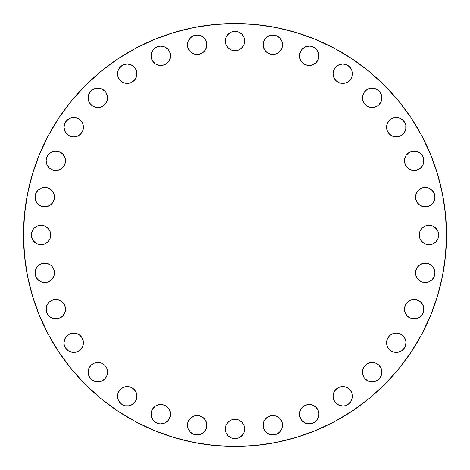 <?xml version="1.0" encoding="UTF-8"?>
<svg xmlns="http://www.w3.org/2000/svg" width="470" height="470" viewBox="0 0 470 470"><rect width="100%" height="100%" fill="white"/><g stroke="black" fill="none" stroke-linecap="round" stroke-linejoin="round"><path stroke-width="0.7" d="M46.301 307.333L46.301 311.116L47.746 314.612L50.425 317.285L53.921 318.736A9.7 9.7 0 0 0 55.812 318.919A9.7 9.7 0 0 1 46.113 309.225A9.7 9.7 0 0 1 55.812 299.525L52.1 300.265L48.956 302.363L47.746 303.837L46.301 307.333A9.7 9.7 0 0 0 48.95 316.075M55.789 299.525A9.7 9.7 0 0 0 50.437 301.153M50.413 301.17A9.7 9.7 0 0 0 47.758 303.82M48.956 316.081A9.7 9.7 0 0 0 50.407 317.274M50.443 317.297A9.7 9.7 0 0 0 52.088 318.178M52.111 318.184A9.7 9.7 0 0 0 53.903 318.731M71.845 352.265L73.737 352.453A9.7 9.7 0 0 1 64.038 342.753A9.7 9.7 0 0 1 73.737 333.054L70.024 333.794L66.875 335.897L64.778 339.04L64.038 342.753L64.225 344.645L65.671 348.141L68.35 350.82L71.845 352.265L75.629 352.265L79.125 350.82L81.798 348.141L83.249 344.645L83.249 340.862L81.798 337.366L79.125 334.693L75.629 333.242L71.845 333.242M94.147 381.105L97.854 381.84A9.7 9.7 0 0 1 88.16 372.146A9.7 9.7 0 0 1 97.854 362.446L94.147 363.187L90.998 365.29L88.895 368.433L88.16 372.146L88.895 375.853L90.998 379.002L94.147 381.105L97.854 381.84L101.567 381.105L104.71 379.002L106.813 375.853L107.554 372.146L106.813 368.433L104.71 365.29L101.567 363.187L97.854 362.446A9.7 9.7 0 0 1 107.554 372.146A9.7 9.7 0 0 1 97.854 381.84L99.746 381.658L103.241 380.207M135.307 390.876L134.103 389.407L130.96 387.304L127.247 386.569A9.7 9.7 0 0 1 136.946 396.263A9.7 9.7 0 0 1 127.247 405.963A9.7 9.7 0 0 1 117.547 396.263A9.7 9.7 0 0 1 127.247 386.569L123.534 387.304L120.391 389.407L118.287 392.556L117.547 396.263L118.287 399.976L120.391 403.125L121.859 404.329L125.355 405.774L129.138 405.774L132.634 404.329L135.307 401.65L136.758 398.155L136.758 394.371L136.206 392.556L134.103 389.407L130.96 387.304L127.247 386.569L123.534 387.304M153.925 421.049A9.7 9.7 0 0 0 160.775 423.887A9.7 9.7 0 0 1 151.082 414.188A9.7 9.7 0 0 1 160.775 404.488A9.7 9.7 0 0 0 155.4 406.121M152.726 419.593A9.7 9.7 0 0 0 153.919 421.044L155.388 422.254L158.883 423.699L160.775 423.887L164.488 423.147L166.163 422.254L168.842 419.575L170.287 416.079L170.475 414.188L170.287 412.296L168.842 408.8L167.637 407.331L164.488 405.228L160.775 404.488L157.068 405.228L155.388 406.127A9.7 9.7 0 0 0 153.931 407.32M151.822 410.463A9.7 9.7 0 0 1 152.709 408.812L155.388 406.127L153.919 407.331A9.7 9.7 0 0 0 152.721 408.788M152.715 408.8L151.816 410.474A9.7 9.7 0 0 0 151.27 412.284M151.816 410.474L151.264 412.296A9.7 9.7 0 0 0 151.264 416.068L151.816 417.901L153.919 421.044L157.068 423.147M151.27 416.097A9.7 9.7 0 0 0 151.816 417.889M151.822 417.912A9.7 9.7 0 0 0 152.703 419.557M195.267 434.738L197.159 434.92A9.7 9.7 0 0 1 187.465 425.227A9.7 9.7 0 0 1 197.159 415.527L193.452 416.267L190.303 418.37L188.2 421.514L187.465 425.227L188.2 428.934L190.303 432.083L193.452 434.186L195.267 434.738L199.051 434.738L202.552 433.287L205.226 430.614L206.671 427.118L206.671 423.335L205.226 419.839L202.552 417.16L199.051 415.715L195.267 415.715M225.488 427.06L225.3 428.951A9.7 9.7 0 0 1 235 419.252A9.7 9.7 0 0 1 244.7 428.951L243.959 425.238L241.856 422.095L238.713 419.992L235 419.252L231.287 419.992L228.144 422.095L226.041 425.238L225.3 428.951L226.041 432.664L228.144 435.808L231.287 437.911L235 438.651L238.713 437.911L241.856 435.808L243.959 432.664L244.7 428.951L244.512 427.06M265.967 418.382A9.7 9.7 0 0 0 263.887 421.496L263.141 425.227A9.7 9.7 0 0 1 272.841 415.527A9.7 9.7 0 0 1 282.535 425.227L282.347 423.335A9.7 9.7 0 0 0 281.806 421.531M282.535 425.215A9.7 9.7 0 0 0 282.353 423.353M282.347 423.335L281.8 421.514A9.7 9.7 0 0 0 279.709 418.382M279.685 418.353A9.7 9.7 0 0 0 278.24 417.172M278.211 417.154A9.7 9.7 0 0 0 267.465 417.154L264.774 419.839L263.882 421.514M267.436 417.172A9.7 9.7 0 0 0 265.997 418.353M263.87 421.537A9.7 9.7 0 0 0 263.141 425.209M314.6 406.121A9.7 9.7 0 0 0 312.944 405.234L309.225 404.488L305.512 405.228L303.837 406.127L301.158 408.8L299.713 412.296L299.525 414.188A9.7 9.7 0 0 1 309.225 404.488A9.7 9.7 0 0 1 318.919 414.188A9.7 9.7 0 0 0 318.736 412.308L318.184 410.474L316.081 407.331L312.932 405.228A9.7 9.7 0 0 0 307.345 404.676M318.731 412.284A9.7 9.7 0 0 0 318.19 410.492M318.178 410.463A9.7 9.7 0 0 0 317.291 408.812M317.279 408.788A9.7 9.7 0 0 0 316.087 407.337M316.069 407.32A9.7 9.7 0 0 0 314.618 406.133M311.116 404.676L307.333 404.676A9.7 9.7 0 0 0 305.518 405.228M305.506 405.234A9.7 9.7 0 0 0 303.849 406.115M300.265 417.901L299.525 414.188L299.713 416.079L301.158 419.575L303.837 422.254L307.333 423.699L311.116 423.699L314.612 422.254L316.081 421.044L318.184 417.901L318.919 414.188A9.7 9.7 0 0 1 309.225 423.887A9.7 9.7 0 0 1 299.525 414.188L299.713 412.296L301.158 408.8L303.837 406.127A9.7 9.7 0 0 0 299.525 414.17M333.242 394.371L333.054 396.263A9.7 9.7 0 0 1 342.753 386.569A9.7 9.7 0 0 1 352.453 396.263L351.713 392.556L349.61 389.407L346.466 387.304L342.753 386.569L339.04 387.304L335.897 389.407L333.794 392.556L333.054 396.263L333.794 399.976L335.897 403.125L339.04 405.222L342.753 405.963L344.645 405.774L348.141 404.329L350.82 401.65L352.265 398.155L352.265 394.371M362.634 370.254L362.446 372.146A9.7 9.7 0 0 1 372.146 362.446A9.7 9.7 0 0 1 381.84 372.146L381.105 368.433L379.002 365.29L375.853 363.187L372.146 362.446L370.254 362.634L366.759 364.08L364.08 366.759L362.634 370.254L362.634 374.038L364.08 377.533L365.29 379.002L368.433 381.105L372.146 381.84L375.853 381.105L379.002 379.002L381.105 375.853L381.658 374.038L381.658 370.254L380.207 366.759M392.538 333.8A9.7 9.7 0 0 0 386.569 342.736A9.7 9.7 0 0 1 396.263 333.054A9.7 9.7 0 0 1 405.963 342.753A9.7 9.7 0 0 0 405.78 340.879L405.222 339.04A9.7 9.7 0 0 0 403.137 335.909M405.774 340.844A9.7 9.7 0 0 0 405.228 339.052L403.125 335.897L399.976 333.794A9.7 9.7 0 0 0 396.281 333.054L392.556 333.794L390.876 334.693L389.407 335.897L387.304 339.04L386.569 342.753L387.304 346.466L389.407 349.61L390.876 350.82L394.371 352.265L396.263 352.453L398.155 352.265L401.65 350.82L403.125 349.61L405.222 346.466L405.963 342.753L405.774 340.862M403.107 335.88A9.7 9.7 0 0 0 399.988 333.8M396.251 333.054A9.7 9.7 0 0 0 392.573 333.788M404.676 307.345A9.7 9.7 0 0 0 404.488 309.225A9.7 9.7 0 0 1 414.188 299.525A9.7 9.7 0 0 1 423.887 309.225A9.7 9.7 0 0 0 423.699 307.333L422.254 303.837L419.575 301.158A9.7 9.7 0 0 0 414.211 299.525M422.242 303.82A9.7 9.7 0 0 0 419.587 301.17M414.17 299.525A9.7 9.7 0 0 0 406.139 303.82L405.228 305.512L404.488 309.225L405.228 312.932L407.331 316.081L410.474 318.184L412.296 318.736L416.079 318.736L417.901 318.184L421.044 316.081L422.254 314.612L423.699 311.116L423.887 309.225L423.147 305.512M406.115 303.849A9.7 9.7 0 0 0 405.234 305.506L407.331 302.363L410.474 300.265L408.8 301.158M405.228 305.518A9.7 9.7 0 0 0 404.682 307.315L404.676 311.116M415.715 270.949L415.527 272.841A9.7 9.7 0 0 1 425.227 263.141A9.7 9.7 0 0 1 434.92 272.841L434.186 269.128L432.083 265.979L428.934 263.882L425.227 263.141L423.335 263.329L419.839 264.774L417.16 267.448L415.715 270.949L415.715 274.733L417.16 278.228L418.37 279.697L421.514 281.8L425.227 282.535L428.934 281.8L432.083 279.697L434.186 276.548L434.92 272.841L434.186 269.128M423.564 226.939L422.095 228.144L419.992 231.287L419.252 235A9.7 9.7 0 0 1 428.951 225.3A9.7 9.7 0 0 1 438.651 235L437.911 231.287L435.808 228.144L432.664 226.041L428.951 225.3L425.238 226.041L422.095 228.144L419.992 231.287L419.252 235L419.992 238.713L422.095 241.856L425.238 243.959L428.951 244.7L432.664 243.959L435.808 241.856L437.911 238.713L438.651 235A9.7 9.7 0 0 1 428.951 244.7A9.7 9.7 0 0 1 419.252 235L419.992 238.713M415.715 195.267L415.527 197.159A9.7 9.7 0 0 1 425.227 187.465A9.7 9.7 0 0 1 434.92 197.159L434.186 193.452L432.083 190.303L428.934 188.2L425.227 187.465L421.514 188.2L418.37 190.303L417.16 191.772L415.715 195.267L415.715 199.051L417.16 202.552L419.839 205.226L423.335 206.671L427.118 206.671L430.614 205.226L432.083 204.021L434.186 200.872L434.92 197.159L434.186 193.452M406.121 155.4A9.7 9.7 0 0 0 404.488 160.775A9.7 9.7 0 0 1 414.188 151.082A9.7 9.7 0 0 1 423.887 160.775A9.7 9.7 0 0 0 421.049 153.925M407.32 153.931A9.7 9.7 0 0 0 406.133 155.382L405.228 157.068L404.488 160.775L405.228 164.488L407.331 167.637L408.8 168.842L412.296 170.287L414.188 170.475L416.079 170.287L419.575 168.842L422.254 166.163L423.147 164.488L423.887 160.775L423.699 158.883L422.254 155.388L421.044 153.919A9.7 9.7 0 0 0 419.593 152.726M419.557 152.703A9.7 9.7 0 0 0 417.912 151.822M421.044 153.919L417.901 151.816A9.7 9.7 0 0 0 416.097 151.27M417.901 151.816L416.079 151.264A9.7 9.7 0 0 0 412.308 151.264L408.8 152.715L406.127 155.388M412.284 151.27A9.7 9.7 0 0 0 410.492 151.81M410.463 151.822A9.7 9.7 0 0 0 408.812 152.709M408.788 152.721A9.7 9.7 0 0 0 407.337 153.913M396.251 117.547A9.7 9.7 0 0 0 392.573 118.281L390.876 119.18L388.202 121.859L386.751 125.355L386.569 127.247A9.7 9.7 0 0 1 396.263 117.547A9.7 9.7 0 0 1 405.963 127.247A9.7 9.7 0 0 0 405.78 125.373M390.876 119.18L389.407 120.391L387.304 123.534L386.751 125.355L386.751 129.138L387.304 130.96L389.407 134.103L392.556 136.206L396.263 136.946L398.155 136.758L399.976 136.206L403.125 134.103L404.329 132.634L405.774 129.138L405.774 125.355A9.7 9.7 0 0 0 405.228 123.545M405.774 125.355L405.222 123.534A9.7 9.7 0 0 0 403.137 120.402M405.222 123.534L403.125 120.391A9.7 9.7 0 0 0 399.988 118.293M401.65 119.18L403.125 120.391L399.976 118.287A9.7 9.7 0 0 0 396.281 117.547L392.556 118.287M392.538 118.293A9.7 9.7 0 0 0 389.413 120.385M389.401 120.396A9.7 9.7 0 0 0 386.569 127.229M362.634 95.962L362.446 97.854A9.7 9.7 0 0 1 372.146 88.16A9.7 9.7 0 0 1 381.84 97.854L381.105 94.147L379.002 90.998L375.853 88.895L374.038 88.342L370.254 88.342L366.759 89.794L364.08 92.467L362.634 95.962L362.634 99.746L364.08 103.241L366.759 105.92L370.254 107.366L374.038 107.366L377.533 105.92L379.002 104.71L381.105 101.567L381.84 97.854L381.105 94.147M333.242 71.845L333.054 73.737A9.7 9.7 0 0 1 342.753 64.038A9.7 9.7 0 0 1 352.453 73.737L351.713 70.024L349.61 66.875L346.466 64.778L342.753 64.038L339.04 64.778L335.897 66.875L333.794 70.024L333.054 73.737L333.794 77.444L335.897 80.593L339.04 82.697L340.862 83.249L344.645 83.249L348.141 81.798L350.82 79.125L352.265 75.629L352.265 71.845M301.158 50.425L299.713 53.921L299.525 55.812A9.7 9.7 0 0 1 309.225 46.113A9.7 9.7 0 0 1 318.919 55.812A9.7 9.7 0 0 0 318.736 53.938L318.184 52.1L316.081 48.956L312.932 46.853A9.7 9.7 0 0 0 307.333 46.301L303.837 47.746L301.158 50.425A9.7 9.7 0 0 0 299.525 55.789M318.731 53.903A9.7 9.7 0 0 0 318.184 52.111M318.178 52.088A9.7 9.7 0 0 0 317.297 50.443M317.274 50.407A9.7 9.7 0 0 0 316.081 48.956L314.612 47.746L311.116 46.301L309.225 46.113L305.512 46.853M316.075 48.95A9.7 9.7 0 0 0 312.938 46.853M303.82 47.758A9.7 9.7 0 0 0 301.17 50.413M263.87 41.084A9.7 9.7 0 0 0 263.141 44.762A9.7 9.7 0 0 1 272.841 35.08A9.7 9.7 0 0 1 282.535 44.773A9.7 9.7 0 0 0 282.353 42.905M282.347 42.864A9.7 9.7 0 0 0 281.806 41.084M281.788 41.049A9.7 9.7 0 0 0 279.703 37.929L276.548 35.814L272.841 35.08L269.128 35.814L265.979 37.917L263.882 41.066L263.141 44.773L263.329 46.665L264.774 50.161L267.448 52.84L270.949 54.285L274.733 54.285L278.228 52.84L279.697 51.63L281.8 48.486L282.535 44.773L281.8 41.066L279.697 37.917L276.548 35.814M279.685 37.905A9.7 9.7 0 0 0 278.234 36.719M278.216 36.707A9.7 9.7 0 0 0 267.459 36.707M267.442 36.719A9.7 9.7 0 0 0 265.991 37.905M265.973 37.929A9.7 9.7 0 0 0 263.887 41.043M226.939 46.436L228.144 47.905L231.287 50.008L235 50.748A9.7 9.7 0 0 1 225.3 41.049A9.7 9.7 0 0 1 235 31.349L231.287 32.089L228.144 34.193L226.041 37.336L225.3 41.049L226.041 44.762L228.144 47.905L231.287 50.008L235 50.748L238.713 50.008L241.856 47.905L243.959 44.762L244.7 41.049L243.959 37.336L241.856 34.193L238.713 32.089L235 31.349A9.7 9.7 0 0 1 244.7 41.049A9.7 9.7 0 0 1 235 50.748L238.713 50.008M195.267 54.285L197.159 54.473A9.7 9.7 0 0 1 187.465 44.773A9.7 9.7 0 0 1 197.159 35.08L193.452 35.814L190.303 37.917L188.2 41.066L187.465 44.773L188.2 48.486L190.303 51.63L191.772 52.84L195.267 54.285L199.051 54.285L202.552 52.84L205.226 50.161L206.671 46.665L206.671 42.882L205.226 39.386L204.021 37.917L200.872 35.814L197.159 35.08L193.452 35.814M158.883 65.324L160.775 65.512A9.7 9.7 0 0 1 151.082 55.812A9.7 9.7 0 0 1 160.775 46.113L157.068 46.853L153.919 48.956L151.816 52.1L151.264 53.921L151.264 57.704L152.715 61.2L155.388 63.873L158.883 65.324L162.667 65.324L166.163 63.873L168.842 61.2L170.287 57.704L170.475 55.812L169.735 52.1L167.637 48.956L164.488 46.853L160.775 46.113L158.883 46.301L155.388 47.746M119.18 79.125L120.391 80.593L123.534 82.697L127.247 83.431A9.7 9.7 0 0 1 117.547 73.737A9.7 9.7 0 0 1 127.247 64.038L123.534 64.778L120.391 66.875L118.287 70.024L117.547 73.737L118.287 77.444L120.391 80.593L123.534 82.697L127.247 83.431L130.96 82.697L134.103 80.593L136.206 77.444L136.946 73.737L136.206 70.024L134.103 66.875L130.96 64.778L127.247 64.038A9.7 9.7 0 0 1 136.946 73.737A9.7 9.7 0 0 1 127.247 83.431L130.96 82.697M95.962 107.366L97.854 107.554A9.7 9.7 0 0 1 88.16 97.854A9.7 9.7 0 0 1 97.854 88.16L94.147 88.895L90.998 90.998L88.895 94.147L88.342 95.962L88.342 99.746L89.794 103.241L92.467 105.92L95.962 107.366L99.746 107.366L103.241 105.92L105.92 103.241L107.366 99.746L107.366 95.962L105.92 92.467L104.71 90.998L101.567 88.895L97.854 88.16L94.147 88.895M71.845 136.758L73.737 136.946A9.7 9.7 0 0 1 64.038 127.247A9.7 9.7 0 0 1 73.737 117.547L70.024 118.287L66.875 120.391L64.778 123.534L64.038 127.247L64.778 130.96L66.875 134.103L70.024 136.206L73.737 136.946L77.444 136.206L80.593 134.103L82.697 130.96L83.249 129.138L83.249 125.355L81.798 121.859L79.125 119.18L75.629 117.735L71.845 117.735M52.1 169.735L55.812 170.475A9.7 9.7 0 0 1 46.113 160.775A9.7 9.7 0 0 1 55.812 151.082L52.1 151.816L48.956 153.919L46.853 157.068L46.113 160.775L46.853 164.488L48.956 167.637L52.1 169.735L55.812 170.475L59.526 169.735L62.669 167.637L64.772 164.488L65.512 160.775L64.772 157.068L62.669 153.919L59.526 151.816L55.812 151.082A9.7 9.7 0 0 1 65.512 160.775A9.7 9.7 0 0 1 55.812 170.475L57.704 170.287L61.2 168.842M41.084 206.13A9.7 9.7 0 0 0 44.762 206.859A9.7 9.7 0 0 1 35.08 197.159A9.7 9.7 0 0 1 44.773 187.465A9.7 9.7 0 0 0 42.905 187.647M42.864 187.653A9.7 9.7 0 0 0 41.084 188.194M41.049 188.212A9.7 9.7 0 0 0 37.929 190.297L35.814 193.452L35.08 197.159L35.814 200.872L37.917 204.021L41.066 206.118L44.773 206.859L46.665 206.671L50.161 205.226L52.84 202.552L54.285 199.051L54.285 195.267L52.84 191.772L51.63 190.303L48.486 188.2L44.773 187.465L41.066 188.2L37.917 190.303L35.814 193.452M37.905 190.315A9.7 9.7 0 0 0 36.719 191.766M36.707 191.784A9.7 9.7 0 0 0 36.707 202.541M36.719 202.558A9.7 9.7 0 0 0 37.905 204.009M37.929 204.027A9.7 9.7 0 0 0 41.043 206.113M46.665 263.329L44.773 263.141A9.7 9.7 0 0 1 54.473 272.841A9.7 9.7 0 0 1 44.773 282.535A9.7 9.7 0 0 1 35.08 272.841A9.7 9.7 0 0 1 44.773 263.141L41.066 263.882L37.917 265.979L35.814 269.128L35.08 272.841L35.814 276.548L37.917 279.697L41.066 281.8L44.773 282.535L48.486 281.8L51.63 279.697L53.733 276.548L54.473 272.841L53.733 269.128L51.63 265.979L50.161 264.774L46.665 263.329L42.882 263.329M31.537 233.108L31.349 235A9.7 9.7 0 0 1 41.049 225.3A9.7 9.7 0 0 1 50.748 235L50.008 231.287L47.905 228.144L44.762 226.041L41.049 225.3L37.336 226.041L34.193 228.144L32.982 229.613L31.537 233.108L31.537 236.892L32.982 240.387L34.193 241.856L37.336 243.959L41.049 244.7L44.762 243.959L47.905 241.856L50.008 238.713L50.748 235L50.008 231.287M446.5 235A211.5 211.5 0 0 1 235 446.5A211.5 211.5 0 0 1 23.5 235L24.516 214.267L27.566 193.74L32.606 173.606L39.598 154.06L48.475 135.301L59.144 117.494L71.511 100.827L85.446 85.446L100.827 71.511L117.494 59.144L135.301 48.475L154.06 39.598L173.606 32.606L193.74 27.566L214.267 24.516L235 23.5L255.733 24.516L276.26 27.566L296.394 32.606L315.94 39.598L334.699 48.475L352.506 59.144L369.173 71.511L384.554 85.446L398.49 100.827L410.856 117.494L421.525 135.301L430.403 154.06L437.394 173.606L442.435 193.74L445.484 214.267L446.5 235L445.484 255.733L442.435 276.26L437.394 296.394L430.403 315.94L421.525 334.699L410.856 352.506L398.49 369.173L384.554 384.554L369.173 398.49L352.506 410.856L334.699 421.525L315.94 430.403L296.394 437.394L276.26 442.435L255.733 445.484L235 446.5L214.267 445.484L193.74 442.435L173.606 437.394L154.06 430.403L135.301 421.525L117.494 410.856L100.827 398.49L85.446 384.554L71.511 369.173L59.144 352.506L48.475 334.699L39.598 315.94L32.606 296.394L27.566 276.26L24.516 255.733L23.5 235A211.5 211.5 0 0 1 235 23.5A211.5 211.5 0 0 1 446.5 235M53.921 318.736L57.704 318.736L59.526 318.184L62.669 316.081L64.772 312.932L65.512 309.225L64.772 305.512L62.669 302.363L61.2 301.158L57.704 299.713L55.812 299.525L52.1 300.265M151.264 412.296L151.264 416.079M263.329 423.335L263.329 427.118L264.774 430.614L267.448 433.287L270.949 434.738L274.733 434.738L276.548 434.186L279.697 432.083L281.8 428.934L282.535 425.227A9.7 9.7 0 0 1 272.841 434.92A9.7 9.7 0 0 1 263.141 425.227L263.329 427.118M281.8 421.514L279.697 418.37L278.228 417.16L274.733 415.715L270.949 415.715L267.448 417.16M318.919 414.188L318.736 412.296M399.976 333.794L396.263 333.054L394.371 333.242M419.575 301.158L416.079 299.713L414.188 299.525L410.474 300.265L414.188 299.525L417.901 300.265M416.079 151.264L412.296 151.264M399.976 118.287L396.263 117.547L394.371 117.735M300.265 52.1L299.525 55.812L299.713 57.704L301.158 61.2L302.363 62.669L305.512 64.772L309.225 65.512L312.932 64.772L316.081 62.669L318.184 59.526L318.736 57.704L318.736 53.921M437.394 296.394L430.403 315.94M352.506 410.856L334.699 421.525M173.606 437.394L154.06 430.403M100.827 398.49L85.446 384.554M59.144 352.506L48.475 334.699M32.606 173.606L39.598 154.06M71.511 100.827L85.446 85.446M117.494 59.144L135.301 48.475M296.394 32.606L315.94 39.598M410.856 117.494L421.525 135.301M65.324 311.116L65.324 307.333M63.873 303.837L61.2 301.158L57.704 299.713L55.812 299.525A9.7 9.7 0 0 1 65.512 309.225A9.7 9.7 0 0 1 55.812 318.919M46.113 309.225L46.301 311.116L47.746 314.612M75.629 333.242L73.737 333.054A9.7 9.7 0 0 1 83.431 342.753A9.7 9.7 0 0 1 73.737 352.453L75.629 352.265M79.125 350.82L80.593 349.61L82.697 346.466L83.431 342.753L82.697 339.04M81.798 337.366L79.125 334.693M66.875 335.897L65.671 337.366M66.875 349.61L68.35 350.82M107.366 374.038L107.554 372.146M105.92 366.759L104.71 365.29M99.746 362.634L97.854 362.446M92.467 364.08L90.998 365.29L88.895 368.433L88.16 372.146L88.895 375.853M132.634 404.329L135.307 401.65M136.758 398.155L136.758 394.371M120.391 389.407L119.18 390.876M117.735 394.371L117.735 398.155M119.18 401.65L121.859 404.329M158.883 423.699L160.775 423.887L164.488 423.147M169.735 417.901L170.475 414.188L170.287 412.296L168.842 408.8M166.163 406.127L164.488 405.228M162.667 404.676L158.883 404.676M152.715 419.575L153.919 421.044M199.051 415.715L197.159 415.527A9.7 9.7 0 0 1 206.859 425.227A9.7 9.7 0 0 1 197.159 434.92L200.872 434.186M206.671 427.118L206.671 423.335M197.159 415.527A9.7 9.7 0 0 1 202.535 417.154L200.872 416.267M191.772 417.16L189.099 419.839M189.099 430.614L190.303 432.083L193.452 434.186M244.512 430.843L244.7 428.951A9.7 9.7 0 0 1 235 438.651A9.7 9.7 0 0 1 225.3 428.951L225.488 430.843M233.108 438.463L235 438.651M240.387 437.018L243.061 434.339M243.061 423.564L241.856 422.095L238.713 419.992L235 419.252L231.287 419.992M229.613 420.891L226.939 423.564M265.979 432.083L269.128 434.186M270.949 434.738L274.733 434.738L276.548 434.186M278.228 433.287L280.901 430.614M278.228 417.16L276.548 416.267M274.733 415.715L270.949 415.715M307.333 423.699L311.116 423.699L314.612 422.254M352.265 398.155L352.453 396.263A9.7 9.7 0 0 1 342.753 405.963A9.7 9.7 0 0 1 333.054 396.263L333.242 398.155M335.897 403.125L337.366 404.329M349.61 403.125L350.82 401.65M350.82 390.876L349.61 389.407L346.466 387.304L342.753 386.569L339.04 387.304M337.366 388.202L334.693 390.876M364.08 377.533L365.29 379.002L368.433 381.105L372.146 381.84L375.853 381.105M381.105 375.853L381.84 372.146A9.7 9.7 0 0 1 372.146 381.84A9.7 9.7 0 0 1 362.446 372.146M374.038 362.634L372.146 362.446M389.407 335.897L387.304 339.04L386.751 340.862L386.751 344.645L387.304 346.466M389.407 349.61L390.876 350.82M394.371 352.265L398.155 352.265M401.65 350.82L404.329 348.141M404.329 337.366L401.65 334.693M398.155 333.242L396.263 333.054M406.127 314.612L407.331 316.081M419.575 317.285L422.254 314.612L423.147 312.932M423.699 311.116L423.699 307.333M434.738 274.733L434.92 272.841A9.7 9.7 0 0 1 425.227 282.535A9.7 9.7 0 0 1 415.527 272.841L415.715 274.733M417.16 278.228L419.839 280.901M430.614 280.901L432.083 279.697L434.186 276.548M427.118 263.329L423.335 263.329M417.16 267.448L416.267 269.128M420.891 240.387L423.564 243.061M427.06 244.512L430.843 244.512M438.463 236.892L438.651 235M437.018 229.613L434.339 226.939M430.843 225.488L427.06 225.488M434.738 199.051L434.92 197.159A9.7 9.7 0 0 1 425.227 206.859A9.7 9.7 0 0 1 415.527 197.159L415.715 199.051M423.335 206.671L427.118 206.671M432.083 204.021L434.186 200.872M433.287 191.772L430.614 189.099M417.16 191.772L416.267 193.452M404.676 158.883L404.676 162.667M406.127 166.163L407.331 167.637L410.474 169.735L414.188 170.475L417.901 169.735M423.699 162.667L423.699 158.883L422.254 155.388M405.963 127.247A9.7 9.7 0 0 1 396.263 136.946A9.7 9.7 0 0 1 386.569 127.247L387.304 130.96M389.407 134.103L390.876 135.307M394.371 136.758L398.155 136.758M401.65 135.307L404.329 132.634M398.155 117.735L396.263 117.547M370.254 107.366L372.146 107.554M377.533 105.92L379.002 104.71L381.105 101.567L381.84 97.854A9.7 9.7 0 0 1 372.146 107.554A9.7 9.7 0 0 1 362.446 97.854M375.853 88.895L374.038 88.342L370.254 88.342L366.759 89.794M352.265 75.629L352.453 73.737A9.7 9.7 0 0 1 342.753 83.431A9.7 9.7 0 0 1 333.054 73.737L333.242 75.629M335.897 80.593L339.04 82.697L340.862 83.249L344.645 83.249L346.466 82.697M349.61 80.593L350.82 79.125M350.82 68.35L348.141 65.671M337.366 65.671L334.693 68.35M318.919 55.812A9.7 9.7 0 0 1 309.225 65.512A9.7 9.7 0 0 1 299.525 55.812L299.713 57.704L301.158 61.2M303.837 63.873L305.512 64.772M307.333 65.324L311.116 65.324M317.285 50.425L316.081 48.956M309.225 46.113L307.333 46.301M263.329 42.882L263.329 46.665M267.448 52.84L269.128 53.733M270.949 54.285L274.733 54.285M278.228 52.84L280.901 50.161M280.901 39.386L279.697 37.917M274.733 35.262L270.949 35.262L269.128 35.814M240.387 49.109L243.061 46.436M244.512 42.94L244.512 39.157M236.892 31.537L235 31.349M229.613 32.982L226.939 35.661M225.488 39.157L225.488 42.94M199.051 35.262L197.159 35.08A9.7 9.7 0 0 1 206.859 44.773A9.7 9.7 0 0 1 197.159 54.473L199.051 54.285M206.671 46.665L206.671 42.882M204.021 37.917L200.872 35.814M191.772 36.713L189.099 39.386M191.772 52.84L193.452 53.733M162.667 46.301A9.7 9.7 0 0 0 160.775 46.113A9.7 9.7 0 0 1 170.475 55.812A9.7 9.7 0 0 1 160.775 65.512L162.667 65.324A9.7 9.7 0 0 0 164.482 64.772M170.475 55.83A9.7 9.7 0 0 1 166.18 63.861L167.637 62.669L169.735 59.526L170.475 55.812L169.735 52.1M132.634 81.798L135.307 79.125M136.758 75.629L136.758 71.845M135.307 68.35L132.634 65.671M121.859 65.671L119.18 68.35M117.735 71.845L117.735 75.629M103.241 105.92L104.71 104.71M107.366 99.746L107.554 97.854M105.92 92.467L104.71 90.998L101.567 88.895L97.854 88.16A9.7 9.7 0 0 1 107.554 97.854A9.7 9.7 0 0 1 97.854 107.554M88.895 94.147L88.342 95.962L88.342 99.746L89.794 103.241M75.629 117.735L73.737 117.547A9.7 9.7 0 0 1 83.431 127.247A9.7 9.7 0 0 1 73.737 136.946L75.629 136.758M79.125 135.307L80.593 134.103L82.697 130.96L83.431 127.247L82.697 123.534M80.593 120.391L79.125 119.18M68.35 119.18L65.671 121.859M65.671 132.634L68.35 135.307M55.83 170.475A9.7 9.7 0 0 0 63.861 166.18L64.772 164.488A9.7 9.7 0 0 1 63.885 166.151M64.772 164.482A9.7 9.7 0 0 0 65.318 162.685L65.324 158.883A9.7 9.7 0 0 0 63.879 155.4M50.425 152.715L47.746 155.388L46.853 157.068M46.113 160.775L46.853 164.488M47.746 166.163L48.956 167.637M42.882 206.671L46.665 206.671M52.84 202.552L53.733 200.872M54.285 199.051L54.285 195.267M52.84 191.772L50.161 189.099M39.386 189.099L37.917 190.303M35.262 195.267L35.262 199.051L35.814 200.872M52.84 278.228L53.733 276.548M54.285 274.733L54.285 270.949M37.917 265.979L35.814 269.128M35.262 270.949L35.262 274.733L35.814 276.548M36.713 278.228L39.386 280.901M32.982 240.387L35.661 243.061M39.157 244.512L42.94 244.512M46.436 243.061L47.905 241.856L50.008 238.713L50.748 235A9.7 9.7 0 0 1 41.049 244.7A9.7 9.7 0 0 1 31.349 235M49.109 229.613L46.436 226.939M42.94 225.488L39.157 225.488M44.785 282.535A9.7 9.7 0 0 0 46.648 282.353M46.683 282.347A9.7 9.7 0 0 0 48.469 281.806M48.504 281.788A9.7 9.7 0 0 0 51.618 279.709M51.647 279.685A9.7 9.7 0 0 0 52.828 278.24M52.846 278.211A9.7 9.7 0 0 0 52.846 267.465M52.828 267.436A9.7 9.7 0 0 0 51.647 265.997M51.618 265.967A9.7 9.7 0 0 0 48.504 263.887M48.463 263.87A9.7 9.7 0 0 0 44.791 263.141M44.773 187.465A9.7 9.7 0 0 1 54.473 197.159A9.7 9.7 0 0 1 44.773 206.859M65.324 162.655A9.7 9.7 0 0 0 65.324 158.895M63.867 155.382A9.7 9.7 0 0 0 62.68 153.931M62.663 153.913A9.7 9.7 0 0 0 61.212 152.721M61.188 152.709A9.7 9.7 0 0 0 59.537 151.822M59.508 151.81A9.7 9.7 0 0 0 57.716 151.27M57.693 151.264A9.7 9.7 0 0 0 55.812 151.082M160.775 65.512A9.7 9.7 0 0 0 162.655 65.324M164.494 64.766A9.7 9.7 0 0 0 166.151 63.885M170.475 55.789A9.7 9.7 0 0 0 168.847 50.437M168.83 50.413A9.7 9.7 0 0 0 166.18 47.758M197.159 54.473A9.7 9.7 0 0 0 202.535 52.846M202.564 52.828A9.7 9.7 0 0 0 204.004 51.647M204.033 51.618A9.7 9.7 0 0 0 206.113 48.504M206.13 48.463A9.7 9.7 0 0 0 206.859 44.791M206.859 44.762A9.7 9.7 0 0 0 206.13 41.084M206.113 41.043A9.7 9.7 0 0 0 204.027 37.929M204.009 37.905A9.7 9.7 0 0 0 202.558 36.719M202.541 36.707A9.7 9.7 0 0 0 197.159 35.08M282.535 44.773A9.7 9.7 0 0 1 272.841 54.473A9.7 9.7 0 0 1 263.141 44.773M423.887 160.775A9.7 9.7 0 0 1 414.188 170.475A9.7 9.7 0 0 1 404.488 160.775M423.887 309.225A9.7 9.7 0 0 1 414.188 318.919A9.7 9.7 0 0 1 404.488 309.225M405.963 342.753A9.7 9.7 0 0 1 396.263 352.453A9.7 9.7 0 0 1 386.569 342.753M197.159 434.92A9.7 9.7 0 0 0 202.541 433.293M202.558 433.281A9.7 9.7 0 0 0 204.009 432.095M204.027 432.071A9.7 9.7 0 0 0 206.113 428.957M206.13 428.916A9.7 9.7 0 0 0 206.859 425.238M206.859 425.209A9.7 9.7 0 0 0 206.13 421.537M206.113 421.496A9.7 9.7 0 0 0 204.033 418.382M204.004 418.353A9.7 9.7 0 0 0 202.564 417.172M160.775 404.488A9.7 9.7 0 0 1 170.475 414.188A9.7 9.7 0 0 1 160.775 423.887"/></g></svg>
